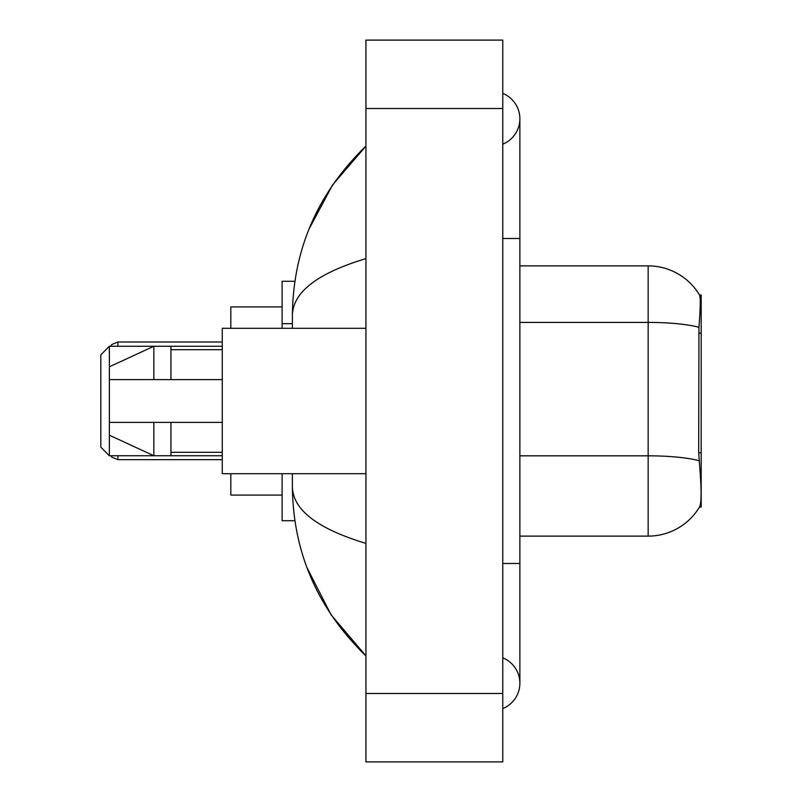 <?xml version="1.0" encoding="UTF-8"?>
<svg xmlns="http://www.w3.org/2000/svg" width="802" height="802" viewBox="0 0 802 802"><rect width="100%" height="100%" fill="white"/><g stroke="black" fill="none" stroke-linecap="round" stroke-linejoin="round"><path stroke-width="1.2" d="M701.179 452.849L698.702 452.849L699.795 467.706C701.519 489.13 701.519 502.072 699.795 506.533L699.494 507.044L701.179 507.044L701.179 294.956L699.625 295.166A59.869 59.869 0 0 0 648.156 265.873A59.869 59.869 0 0 1 699.494 294.956A59.869 59.869 0 0 0 648.156 265.873L519.876 265.873M294.885 281.271L282.124 281.271L282.124 328.309M294.885 520.729L282.124 520.729L282.124 473.691M502.774 563.495L519.876 563.495L519.876 118.776A27.368 27.368 0 0 1 502.774 144.149A27.368 27.368 0 0 0 502.774 93.413A27.368 27.368 0 0 1 519.876 118.776A27.368 27.368 0 0 0 502.774 93.413A27.368 27.368 0 0 1 519.876 118.776M502.774 708.587A27.368 27.368 0 0 0 502.774 657.851A27.368 27.368 0 0 1 502.774 708.587A27.368 27.368 0 0 0 519.876 683.224A27.368 27.368 0 0 1 502.774 708.587M365.933 258.605C317.562 273.191 293.041 292.028 292.389 315.136L292.389 328.309M292.389 473.691L292.389 486.864C292.93 509.892 317.452 528.739 365.933 543.395M365.933 761.9L502.774 761.9L502.774 40.1L365.933 40.1L365.933 761.9M292.389 315.136C293.121 249.362 317.632 193.031 365.933 146.144L332.74 184.721L309.041 229.031M306.965 567.626L331.096 614.843L365.933 655.856C317.632 608.969 293.121 552.638 292.389 486.864M699.795 506.533A59.869 59.869 0 0 1 648.156 536.127L519.876 536.127M698.702 452.849L698.943 327.306C700.427 308.7 700.657 297.993 699.625 295.166A59.869 59.869 0 0 0 648.156 265.873L648.156 322.414L519.876 322.414M365.933 328.309L222.264 328.309L222.264 473.691L365.933 473.691M153.844 379.617L109.373 379.617L109.373 366.795L153.844 346.263L153.844 379.617L222.264 379.617M109.373 346.263L109.373 455.736L100.821 447.185L100.821 354.815L109.373 346.263L170.946 346.263L170.946 379.617M222.264 422.383L170.946 422.383L170.946 455.736L222.264 455.736M170.946 422.383L109.373 422.383L109.373 435.205L153.844 455.736L170.946 455.736M153.844 422.383L153.844 455.736L109.373 455.736M109.373 422.383L120.691 422.383M230.816 473.691L230.816 495.075L282.124 495.075M282.124 306.925L230.816 306.925L230.816 328.309M701.179 333.121L698.702 333.121M292.389 323.677L282.124 323.677M502.774 238.505L519.876 238.505M365.933 693.479L502.774 693.479M365.933 108.521L502.774 108.521M648.156 536.127L648.156 322.414A59.869 10.396 180 0 1 698.943 327.306M699.133 460.769A59.869 10.396 180 0 0 648.156 455.827L519.876 455.827M117.924 455.736L117.924 459.666L222.264 459.666M222.264 341.993L117.924 341.993L117.924 346.263M519.876 563.495L519.876 683.224M365.933 146.144L359.988 151.889M365.933 655.856L359.988 650.111M170.946 349.692L222.264 349.692M170.946 452.308L222.264 452.308M117.924 459.666L111.929 457.21L110.726 455.736M117.924 341.993L111.929 344.449L110.516 346.263M170.946 346.263L222.264 346.263"/></g></svg>
